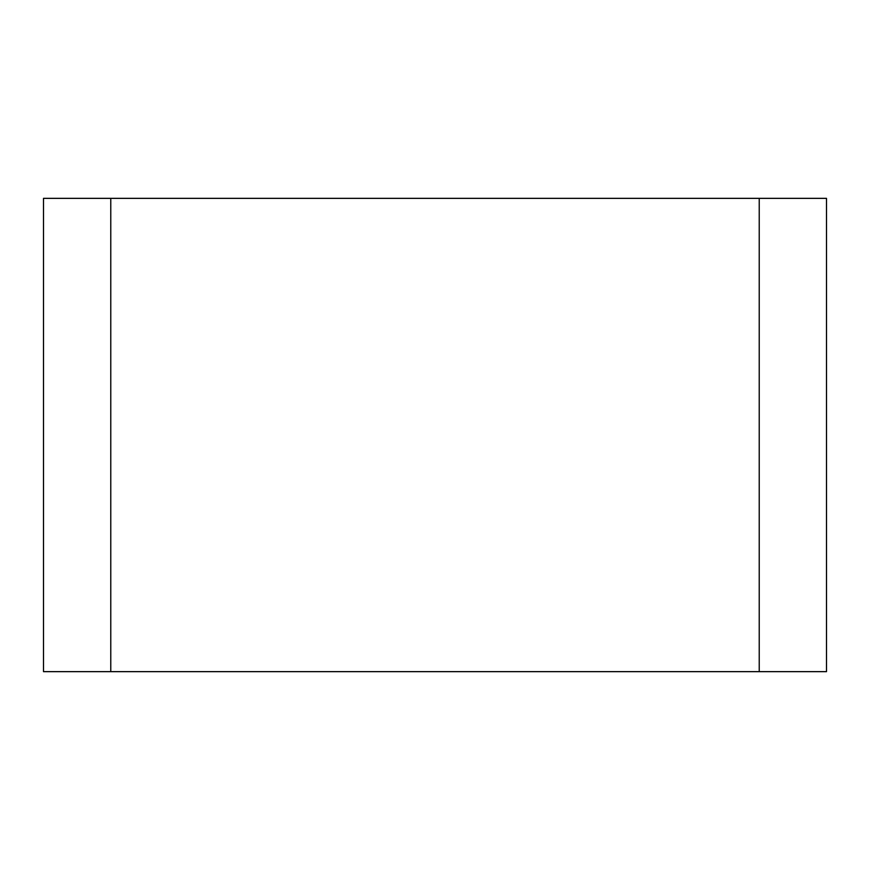 <?xml version="1.0" encoding="UTF-8"?>
<svg xmlns="http://www.w3.org/2000/svg" width="870" height="870" viewBox="0 0 870 870"><rect width="100%" height="100%" fill="white"/><g stroke="black" fill="none" stroke-linecap="round" stroke-linejoin="round"><path stroke-width="1.3" d="M759.227 671.651L43.5 671.651L43.5 198.349L826.5 198.349L826.5 671.651L759.227 671.651L759.227 198.349M110.773 671.651L110.773 198.349"/></g></svg>
